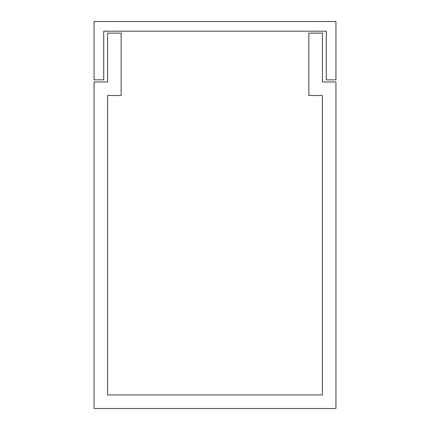 <?xml version="1.0" encoding="UTF-8"?>
<svg xmlns="http://www.w3.org/2000/svg" width="430" height="430" viewBox="0 0 430 430"><rect width="100%" height="100%" fill="white"/><g stroke="black" fill="none" stroke-linecap="round" stroke-linejoin="round"><path stroke-width="0.64" d="M121.153 33.11L107.607 33.11L107.607 81.969L94.062 81.969L94.062 408.5L335.938 408.5L335.938 81.969L322.392 81.969L322.392 33.11L308.848 33.11L308.848 95.514L322.392 95.514L322.392 394.955L107.607 394.955L107.607 95.514L121.153 95.514L121.153 33.11M107.607 81.969L107.607 81.485M322.392 81.485L322.392 81.969M322.392 311.75L322.392 95.514M107.607 95.514L107.607 311.75M94.062 79.84L103.737 79.84L103.737 31.175L326.262 31.175L326.262 79.84L335.938 79.84L335.938 21.5L94.062 21.5L94.062 79.84"/></g></svg>

